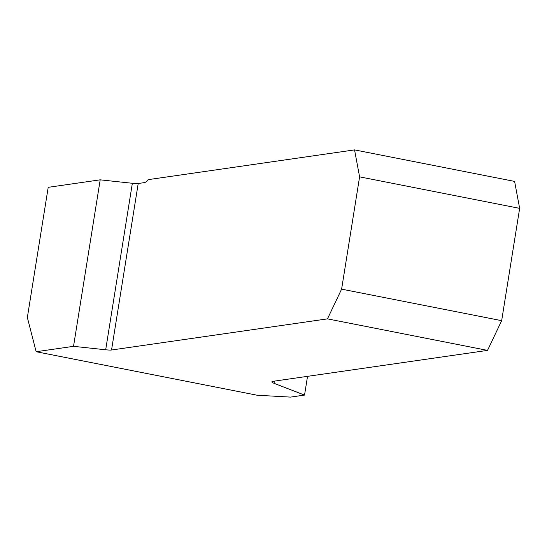 <?xml version="1.0" encoding="UTF-8"?>
<svg xmlns="http://www.w3.org/2000/svg" width="547" height="547" viewBox="0 0 547 547"><rect width="100%" height="100%" fill="white"/><g stroke="black" fill="none" stroke-linecap="round" stroke-linejoin="round"><path stroke-width="0.82" d="M359.591 176.845L341.608 289.144L501.661 320.665L519.65 208.366L359.591 176.845L354.552 149.892L148.175 179.648A23.09 7.357 101.1 0 1 144.292 182.63L138.213 183.505A11.542 1.217 9.1 0 1 132.353 183.279L100.197 179.833L48.204 187.327L27.35 317.506L36.157 351.721L257.124 395.228L290.491 397.108L304.535 395.084L307.537 376.343M100.197 179.833L73.53 346.333L105.687 349.779A11.542 1.217 -170.9 0 0 111.54 350.005L327.482 318.867L487.541 350.388L273.185 381.293A23.09 2.434 -170.9 0 0 271.859 381.868A23.09 2.434 -170.9 0 0 274.054 383.31L304.535 395.084M73.53 346.333L36.157 351.721M354.552 149.892L514.604 181.406L519.65 208.366M341.608 289.144L327.482 318.867M487.541 350.388L501.661 320.665M274.409 381.115L274.054 383.31M138.213 183.505L111.54 350.005M105.687 349.779L132.353 183.279"/></g></svg>
